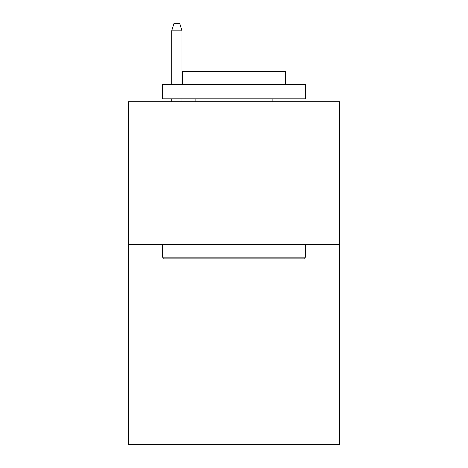 <?xml version="1.0" encoding="UTF-8"?>
<svg xmlns="http://www.w3.org/2000/svg" width="468" height="468" viewBox="0 0 468 468"><rect width="100%" height="100%" fill="white"/><g stroke="black" fill="none" stroke-linecap="round" stroke-linejoin="round"><path stroke-width="0.7" d="M339.727 244.571L339.727 444.6L128.273 444.6L128.273 101.696L339.727 101.696L339.727 244.571L128.273 244.571M164.274 258.863L162.56 257.148L305.44 257.148L303.726 258.863L164.274 258.863M305.44 84.55L305.44 98.842L162.56 98.842L162.56 84.55L305.44 84.55M182.567 84.55L182.567 71.405L285.433 71.405L285.433 84.55M305.44 244.571L305.44 257.148M162.56 244.571L162.56 257.148M272.862 98.842L272.862 101.696M195.138 98.842L195.138 101.696M181.994 84.55L181.994 30.829L171.703 30.829L171.703 84.55M171.703 98.842L171.703 101.696M181.994 98.842L181.994 101.696M171.703 30.829L173.991 23.4L179.706 23.4L181.994 30.829"/></g></svg>
